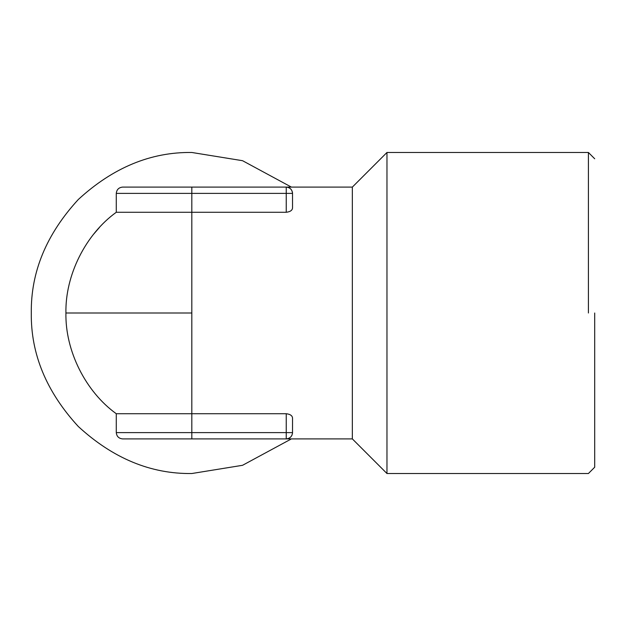 <?xml version="1.0" encoding="UTF-8"?>
<svg xmlns="http://www.w3.org/2000/svg" width="626" height="626" viewBox="0 0 626 626"><rect width="100%" height="100%" fill="white"/><g stroke="black" fill="none" stroke-linecap="round" stroke-linejoin="round"><path stroke-width="0.94" d="M594.7 313L594.7 467.223L594.7 313M31.3 311.967L31.3 313C30.752 353.972 46.418 391.806 78.313 426.509C113.016 458.404 150.85 474.07 191.822 473.522L242.552 465.298L291.403 438.896M588.409 313L588.409 152.478L588.409 313M291.403 187.104L242.552 160.702L191.822 152.478C150.85 151.93 113.016 167.596 78.313 199.491C46.418 234.194 30.752 272.028 31.3 313M282.42 438.896L352.344 438.896L386.97 473.522L386.97 152.478L352.344 187.104L286.246 187.104C289.83 187.401 291.919 189.326 292.522 192.871L292.538 207.855C292.381 210.313 290.276 211.791 286.246 212.277L286.246 193.395L292.538 193.395C292.139 189.6 290.041 187.503 286.246 187.104L177.541 187.104M99.385 227.528L93.767 234.03M352.344 438.896L352.344 187.104M291.919 435.336L292.522 433.129L292.538 418.145C292.381 415.687 290.284 414.216 286.246 413.723L191.822 413.723L191.822 212.277L116.279 212.277C85.606 234.32 65.143 275.237 65.926 313C65.143 350.763 85.606 391.68 116.279 413.723L116.279 432.605C116.679 436.4 118.784 438.497 122.579 438.896L286.246 438.896L288.508 438.482M286.246 187.104L286.246 193.395L191.822 193.395L191.822 212.277L286.246 212.277M191.822 438.896L191.822 413.723L116.279 413.723M116.279 212.277L116.279 193.395L191.822 193.395L191.822 187.104L122.579 187.104C118.784 187.503 116.679 189.6 116.279 193.395M291.888 435.399L290.519 437.23L288.563 438.458M116.279 432.605L292.538 432.605C292.139 436.4 290.041 438.497 286.246 438.896L286.246 413.723M65.926 313L191.822 313M386.97 152.478L588.409 152.478L594.7 158.777M594.7 467.223L588.409 473.522L386.97 473.522"/></g></svg>
